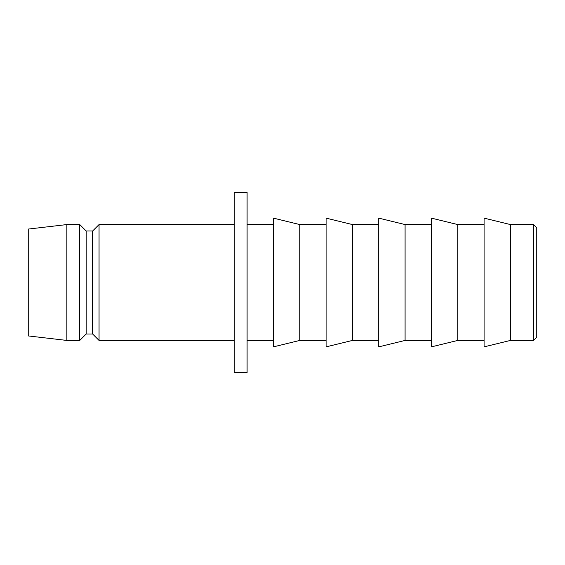 <?xml version="1.0" encoding="UTF-8"?>
<svg xmlns="http://www.w3.org/2000/svg" width="565" height="565" viewBox="0 0 565 565"><rect width="100%" height="100%" fill="white"/><g stroke="black" fill="none" stroke-linecap="round" stroke-linejoin="round"><path stroke-width="0.85" d="M533.53 340.434L536.75 337.213L536.75 227.787L533.53 224.566L533.53 340.434L533.53 224.566L510.421 224.566L510.421 340.434L533.53 340.434L510.421 340.434L510.421 224.566L484.085 218.132L484.085 346.868L510.421 340.434L484.085 346.868L484.085 218.132L510.421 224.566L533.53 224.566L536.75 227.787L536.75 337.213L533.53 340.434M457.756 340.434L484.085 340.434L457.756 340.434L457.756 224.566L457.756 340.434L431.42 346.868L457.756 340.434M484.085 224.566L457.756 224.566L431.42 218.132L431.42 346.868L431.42 218.132L457.756 224.566L484.085 224.566M405.091 340.434L431.42 340.434L405.091 340.434L405.091 224.566L405.091 340.434L378.755 346.868L405.091 340.434M431.42 224.566L405.091 224.566L378.755 218.132L378.755 346.868L378.755 218.132L405.091 224.566L431.42 224.566M352.426 340.434L378.755 340.434L352.426 340.434L352.426 224.566L352.426 340.434L326.097 346.868L352.426 340.434M378.755 224.566L352.426 224.566L326.097 218.132L326.097 346.868L326.097 218.132L352.426 224.566L378.755 224.566M299.761 340.434L326.097 340.434L299.761 340.434L299.761 224.566L299.761 340.434L273.432 346.868L299.761 340.434M326.097 224.566L299.761 224.566L273.432 218.132L273.432 346.868L273.432 218.132L299.761 224.566L326.097 224.566M247.096 340.434L273.432 340.434L247.096 340.434M273.432 224.566L247.096 224.566L273.432 224.566M234.228 372.61L247.096 372.61L247.096 192.39L234.228 192.39L234.228 372.61L234.228 192.39L247.096 192.39L247.096 372.61L234.228 372.61M99.052 340.434L234.228 340.434L99.052 340.434L99.052 224.566L99.052 340.434L92.618 333.993L99.052 340.434M234.228 224.566L99.052 224.566L92.618 231.007L92.618 333.993L92.618 231.007L86.184 231.007L86.184 333.993L92.618 333.993L86.184 333.993L86.184 231.007L79.743 224.566L79.743 340.434L86.184 333.993L79.743 340.434L79.743 224.566L66.868 224.566L66.868 340.434L79.743 340.434L66.868 340.434L66.868 224.566L28.25 229.072L28.25 335.928L66.868 340.434L28.25 335.928L28.25 229.072L66.868 224.566L79.743 224.566L86.184 231.007L92.618 231.007L99.052 224.566L234.228 224.566"/></g></svg>
